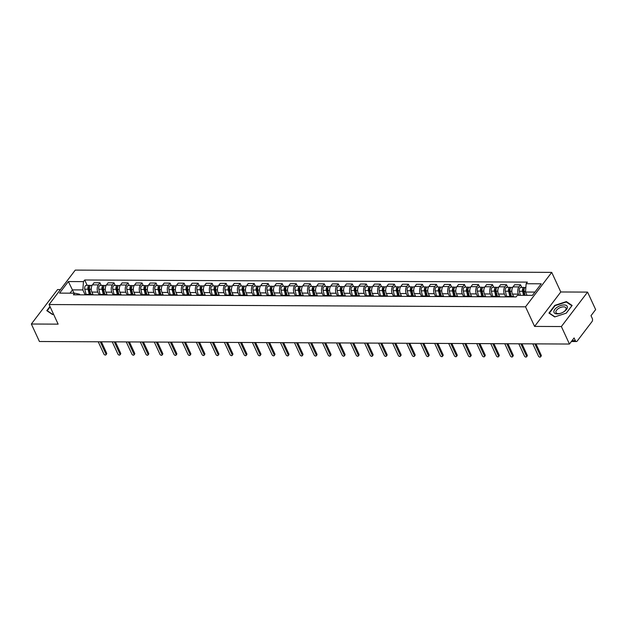 <?xml version="1.0" encoding="UTF-8"?>
<svg xmlns="http://www.w3.org/2000/svg" width="627" height="627" viewBox="0 0 627 627"><rect width="100%" height="100%" fill="white"/><g stroke="black" fill="none" stroke-linecap="round" stroke-linejoin="round"><path stroke-width="0.94" d="M60.443 289.588L57.551 289.58L31.35 324.018L39.43 341.503L569.449 344.035L561.369 326.542L587.57 292.104L560.789 291.978L551.729 272.377L75.271 270.104L49.071 304.542L525.536 306.815L534.588 326.416L561.369 326.542M587.57 292.104L595.65 309.597L591.01 315.695L592.272 318.422A2.234 1.325 90.3 0 1 592.037 321.557L577.208 341.049A2.234 1.325 90.3 0 1 576.385 341.519L571.385 341.496M31.35 324.018L58.131 324.143L49.071 304.542M572.028 340.649L575.351 340.665L574.089 337.937L569.449 344.035M575.351 340.665A2.234 1.325 90.3 0 0 576.385 341.519M518.952 295.309L518.404 294.11A5.134 3.049 -89.7 0 1 518.944 286.9L520.543 284.799L514.61 284.768L513.011 286.868A5.134 3.049 90.3 0 0 512.471 294.079L513.654 296.634M511.46 296.9A5.134 3.049 -89.7 0 1 512.768 296.414A5.134 3.049 -89.7 0 1 514.069 296.908M521.742 287.401L520.543 284.799M512.768 296.414L506.835 296.383A5.134 3.049 90.3 0 0 505.534 296.869M505.644 296.783L504.382 294.039A5.134 3.049 -89.7 0 1 504.923 286.829L506.522 284.729L500.589 284.705L498.99 286.805A5.134 3.049 90.3 0 0 498.449 294.016L499.633 296.571M497.446 296.83A5.134 3.049 -89.7 0 1 498.747 296.344A5.134 3.049 -89.7 0 1 500.048 296.845M507.729 287.338L506.522 284.729M498.747 296.344L492.814 296.312A5.134 3.049 90.3 0 0 491.513 296.798M491.631 296.712L490.361 293.977A5.134 3.049 -89.7 0 1 490.902 286.766L492.501 284.666L486.576 284.634L484.977 286.735A5.134 3.049 90.3 0 0 484.436 293.945L485.611 296.5M483.425 296.759A5.134 3.049 -89.7 0 1 484.726 296.281A5.134 3.049 -89.7 0 1 486.027 296.775M493.708 287.268L492.501 284.666M484.726 296.281L478.801 296.25A5.134 3.049 90.3 0 0 477.492 296.736M477.609 296.649L476.348 293.906A5.134 3.049 -89.7 0 1 476.888 286.696L478.487 284.595L472.554 284.572L470.955 286.672A5.134 3.049 90.3 0 0 470.415 293.883L471.598 296.438M469.404 296.696A5.134 3.049 -89.7 0 1 470.712 296.21A5.134 3.049 -89.7 0 1 472.013 296.712M479.686 287.205L478.487 284.595M470.712 296.21L464.779 296.179A5.134 3.049 90.3 0 0 463.478 296.665M463.588 296.579L462.326 293.844A5.134 3.049 -89.7 0 1 462.867 286.633L464.466 284.533L458.533 284.501L456.934 286.602A5.134 3.049 90.3 0 0 456.393 293.812L457.577 296.367M455.39 296.626A5.134 3.049 -89.7 0 1 456.691 296.14A5.134 3.049 -89.7 0 1 457.992 296.642M465.673 287.135L464.466 284.533M456.691 296.14L450.758 296.116A5.134 3.049 90.3 0 0 449.457 296.602M449.575 296.516L448.305 293.773A5.134 3.049 -89.7 0 1 448.846 286.563L450.445 284.462L444.519 284.431L442.921 286.531A5.134 3.049 90.3 0 0 442.372 293.75L443.555 296.305M441.369 296.563A5.134 3.049 -89.7 0 1 442.67 296.077A5.134 3.049 -89.7 0 1 443.971 296.571M451.652 287.072L450.445 284.462M442.67 296.077L436.745 296.046A5.134 3.049 90.3 0 0 435.436 296.532M435.553 296.446L434.292 293.71A5.134 3.049 -89.7 0 1 434.832 286.5L436.431 284.399L430.498 284.368L428.899 286.468A5.134 3.049 90.3 0 0 428.359 293.679L429.534 296.234M427.348 296.493A5.134 3.049 -89.7 0 1 428.656 296.007A5.134 3.049 -89.7 0 1 429.957 296.508M437.63 287.001L436.431 284.399M428.656 296.007L422.723 295.983A5.134 3.049 90.3 0 0 421.415 296.469M421.532 296.383L420.27 293.64A5.134 3.049 -89.7 0 1 420.811 286.429L422.41 284.329L416.477 284.297L414.878 286.398A5.134 3.049 90.3 0 0 414.337 293.616L415.521 296.171M413.334 296.43A5.134 3.049 -89.7 0 1 414.635 295.944A5.134 3.049 -89.7 0 1 415.936 296.438M423.617 286.939L422.41 284.329M414.635 295.944L408.702 295.913A5.134 3.049 90.3 0 0 407.401 296.399M407.519 296.312L406.249 293.577A5.134 3.049 -89.7 0 1 406.79 286.359L408.389 284.258L402.456 284.235L400.865 286.335A5.134 3.049 90.3 0 0 400.316 293.546L401.499 296.101M399.313 296.359A5.134 3.049 -89.7 0 1 400.614 295.873A5.134 3.049 -89.7 0 1 401.915 296.375M409.596 286.868L408.389 284.258M400.614 295.873L394.689 295.85A5.134 3.049 90.3 0 0 393.38 296.336M393.497 296.25L392.228 293.507A5.134 3.049 -89.7 0 1 392.776 286.296L394.375 284.196L388.442 284.164L386.843 286.265A5.134 3.049 90.3 0 0 386.303 293.475L387.478 296.038M385.291 296.297A5.134 3.049 -89.7 0 1 386.6 295.811A5.134 3.049 -89.7 0 1 387.894 296.305M395.574 286.805L394.375 284.196M386.6 295.811L380.667 295.779A5.134 3.049 90.3 0 0 379.359 296.265M379.476 296.179L378.214 293.444A5.134 3.049 -89.7 0 1 378.755 286.225L380.354 284.125L374.421 284.102L372.822 286.202A5.134 3.049 90.3 0 0 372.281 293.412L373.465 295.968M371.278 296.226A5.134 3.049 -89.7 0 1 372.579 295.74A5.134 3.049 -89.7 0 1 373.88 296.242M381.561 286.735L380.354 284.125M372.579 295.74L366.646 295.717A5.134 3.049 90.3 0 0 365.345 296.203M365.463 296.116L364.193 293.373A5.134 3.049 -89.7 0 1 364.734 286.163L366.333 284.062L360.4 284.031L358.809 286.131A5.134 3.049 90.3 0 0 358.26 293.342L359.443 295.897M357.257 296.163A5.134 3.049 -89.7 0 1 358.558 295.678A5.134 3.049 -89.7 0 1 359.859 296.171M367.54 286.664L366.333 284.062M358.558 295.678L352.625 295.646A5.134 3.049 90.3 0 0 351.324 296.132M351.441 296.046L350.172 293.303A5.134 3.049 -89.7 0 1 350.72 286.092L352.311 283.992L346.386 283.968L344.787 286.069A5.134 3.049 90.3 0 0 344.247 293.279L345.422 295.834M343.235 296.093A5.134 3.049 -89.7 0 1 344.544 295.607A5.134 3.049 -89.7 0 1 345.838 296.109M353.518 286.602L352.311 283.992M344.544 295.607L338.611 295.583A5.134 3.049 90.3 0 0 337.302 296.069M337.42 295.975L336.158 293.24A5.134 3.049 -89.7 0 1 336.699 286.03L338.298 283.929L332.365 283.898L330.766 285.998A5.134 3.049 90.3 0 0 330.225 293.209L331.409 295.764M329.214 296.03A5.134 3.049 -89.7 0 1 330.523 295.544A5.134 3.049 -89.7 0 1 331.824 296.038M339.497 286.531L338.298 283.929M330.523 295.544L324.59 295.513A5.134 3.049 90.3 0 0 323.289 295.999M323.407 295.913L322.137 293.17A5.134 3.049 -89.7 0 1 322.678 285.959L324.277 283.859L318.344 283.835L316.745 285.936A5.134 3.049 90.3 0 0 316.204 293.146L317.387 295.701M315.201 295.96A5.134 3.049 -89.7 0 1 316.502 295.474A5.134 3.049 -89.7 0 1 317.803 295.975M325.484 286.468L324.277 283.859M316.502 295.474L310.569 295.442A5.134 3.049 90.3 0 0 309.268 295.928M309.385 295.842L308.116 293.107A5.134 3.049 -89.7 0 1 308.664 285.896L310.255 283.796L304.33 283.765L302.731 285.865A5.134 3.049 90.3 0 0 302.19 293.075L303.366 295.63M301.179 295.889A5.134 3.049 -89.7 0 1 302.48 295.411A5.134 3.049 -89.7 0 1 303.781 295.905M311.462 286.398L310.255 283.796M302.48 295.411L296.555 295.38A5.134 3.049 90.3 0 0 295.246 295.866M295.364 295.779L294.102 293.036A5.134 3.049 -89.7 0 1 294.643 285.826L296.242 283.725L290.309 283.702L288.71 285.802A5.134 3.049 90.3 0 0 288.169 293.013L289.353 295.568M287.158 295.826A5.134 3.049 -89.7 0 1 288.467 295.341A5.134 3.049 -89.7 0 1 289.768 295.842M297.441 286.335L296.242 283.725M288.467 295.341L282.534 295.309A5.134 3.049 90.3 0 0 281.233 295.795M281.343 295.709L280.081 292.974A5.134 3.049 -89.7 0 1 280.622 285.763L282.221 283.663L276.288 283.631L274.689 285.732A5.134 3.049 90.3 0 0 274.148 292.942L275.331 295.497M273.145 295.756A5.134 3.049 -89.7 0 1 274.446 295.27A5.134 3.049 -89.7 0 1 275.747 295.772M283.428 286.265L282.221 283.663M274.446 295.27L268.513 295.246A5.134 3.049 90.3 0 0 267.212 295.732M267.329 295.646L266.06 292.903A5.134 3.049 -89.7 0 1 266.6 285.693L268.199 283.592L262.274 283.561L260.675 285.661A5.134 3.049 90.3 0 0 260.134 292.88L261.31 295.435M259.123 295.693A5.134 3.049 -89.7 0 1 260.424 295.207A5.134 3.049 -89.7 0 1 261.725 295.701M269.406 286.202L268.199 283.592M260.424 295.207L254.499 295.176A5.134 3.049 90.3 0 0 253.19 295.662M253.308 295.576L252.046 292.84A5.134 3.049 -89.7 0 1 252.587 285.63L254.186 283.529L248.253 283.498L246.654 285.598A5.134 3.049 90.3 0 0 246.113 292.809L247.297 295.364M245.102 295.623A5.134 3.049 -89.7 0 1 246.411 295.137A5.134 3.049 -89.7 0 1 247.712 295.638M255.385 286.131L254.186 283.529M246.411 295.137L240.478 295.113A5.134 3.049 90.3 0 0 239.177 295.599M239.287 295.513L238.025 292.77A5.134 3.049 -89.7 0 1 238.566 285.559L240.165 283.459L234.232 283.428L232.633 285.528A5.134 3.049 90.3 0 0 232.092 292.746L233.275 295.301M231.089 295.56A5.134 3.049 -89.7 0 1 232.39 295.074A5.134 3.049 -89.7 0 1 233.691 295.568M241.371 286.069L240.165 283.459M232.39 295.074L226.457 295.043A5.134 3.049 90.3 0 0 225.156 295.529M225.273 295.442L224.004 292.707A5.134 3.049 -89.7 0 1 224.544 285.489L226.143 283.388L220.218 283.365L218.619 285.465A5.134 3.049 90.3 0 0 218.071 292.676L219.254 295.231M217.067 295.489A5.134 3.049 -89.7 0 1 218.368 295.003A5.134 3.049 -89.7 0 1 219.669 295.505M227.35 285.998L226.143 283.388M218.368 295.003L212.443 294.98A5.134 3.049 90.3 0 0 211.134 295.466M211.252 295.38L209.99 292.637A5.134 3.049 -89.7 0 1 210.531 285.426L212.13 283.326L206.197 283.294L204.598 285.395A5.134 3.049 90.3 0 0 204.057 292.605L205.233 295.168M203.046 295.427A5.134 3.049 -89.7 0 1 204.355 294.941A5.134 3.049 -89.7 0 1 205.656 295.435M213.329 285.936L212.13 283.326M204.355 294.941L198.422 294.909A5.134 3.049 90.3 0 0 197.121 295.395M197.231 295.309L195.969 292.574A5.134 3.049 -89.7 0 1 196.51 285.356L198.108 283.255L192.175 283.232L190.577 285.332A5.134 3.049 90.3 0 0 190.036 292.543L191.219 295.098M189.033 295.356A5.134 3.049 -89.7 0 1 190.334 294.87A5.134 3.049 -89.7 0 1 191.635 295.372M199.315 285.865L198.108 283.255M190.334 294.87L184.401 294.847A5.134 3.049 90.3 0 0 183.1 295.333M183.217 295.246L181.948 292.503A5.134 3.049 -89.7 0 1 182.488 285.293L184.087 283.192L178.154 283.161L176.563 285.261A5.134 3.049 90.3 0 0 176.015 292.472L177.198 295.027M175.011 295.293A5.134 3.049 -89.7 0 1 176.312 294.808A5.134 3.049 -89.7 0 1 177.613 295.301M185.294 285.794L184.087 283.192M176.312 294.808L170.387 294.776A5.134 3.049 90.3 0 0 169.078 295.262M169.196 295.176L167.934 292.433A5.134 3.049 -89.7 0 1 168.475 285.222L170.074 283.122L164.141 283.098L162.542 285.199A5.134 3.049 90.3 0 0 162.001 292.409L163.177 294.964M160.99 295.223A5.134 3.049 -89.7 0 1 162.299 294.737A5.134 3.049 -89.7 0 1 163.592 295.239M171.273 285.732L170.074 283.122M162.299 294.737L156.366 294.714A5.134 3.049 90.3 0 0 155.057 295.199M155.175 295.105L153.913 292.37A5.134 3.049 -89.7 0 1 154.454 285.16L156.052 283.059L150.119 283.028L148.521 285.128A5.134 3.049 90.3 0 0 147.98 292.339L149.163 294.894M146.977 295.16A5.134 3.049 -89.7 0 1 148.278 294.674A5.134 3.049 -89.7 0 1 149.579 295.168M157.259 285.661L156.052 283.059M148.278 294.674L142.345 294.643A5.134 3.049 90.3 0 0 141.044 295.129M141.161 295.043L139.892 292.3A5.134 3.049 -89.7 0 1 140.432 285.089L142.031 282.989L136.098 282.965L134.507 285.066A5.134 3.049 90.3 0 0 133.959 292.276L135.142 294.831M132.955 295.09A5.134 3.049 -89.7 0 1 134.256 294.604A5.134 3.049 -89.7 0 1 135.557 295.105M143.238 285.598L142.031 282.989M134.256 294.604L128.331 294.572A5.134 3.049 90.3 0 0 127.022 295.058M127.14 294.972L125.87 292.237A5.134 3.049 -89.7 0 1 126.419 285.026L128.01 282.926L122.085 282.895L120.486 284.995A5.134 3.049 90.3 0 0 119.945 292.206L121.121 294.761M118.934 295.027A5.134 3.049 -89.7 0 1 120.243 294.541A5.134 3.049 -89.7 0 1 121.536 295.035M129.217 285.528L128.01 282.926M120.243 294.541L114.31 294.51A5.134 3.049 90.3 0 0 113.001 294.996M113.119 294.909L111.857 292.166A5.134 3.049 -89.7 0 1 112.398 284.956L113.996 282.855L108.063 282.832L106.465 284.932A5.134 3.049 90.3 0 0 105.924 292.143L107.107 294.698M104.913 294.956A5.134 3.049 -89.7 0 1 106.222 294.471A5.134 3.049 -89.7 0 1 107.523 294.972M115.196 285.465L113.996 282.855M106.222 294.471L100.289 294.439A5.134 3.049 90.3 0 0 98.988 294.925M99.105 294.839L97.836 292.104A5.134 3.049 -89.7 0 1 98.376 284.893L99.975 282.793L94.042 282.761L92.443 284.862A5.134 3.049 90.3 0 0 91.903 292.072L93.086 294.627M90.899 294.886A5.134 3.049 -89.7 0 1 92.2 294.4A5.134 3.049 -89.7 0 1 93.501 294.902M101.182 285.395L99.975 282.793M92.2 294.4L86.267 294.377A5.134 3.049 90.3 0 0 84.966 294.862M534.933 292.08L525.512 292.041L527.041 295.348M525.512 292.041L526.139 283.733L541.234 283.804L532.433 295.372L517.338 295.301L516.107 296.916L73.43 294.808L74.668 293.185L59.565 293.115L68.367 281.547L83.469 281.617L82.842 289.925L72.505 289.878L70.005 293.162M526.139 283.733L527.37 282.111L84.7 279.995L83.469 281.617M551.729 272.377L525.536 306.815M560.789 291.978L534.588 326.416M548.946 313.053L554.699 316.933L566.291 313.139L572.13 305.467L566.377 301.587L554.785 305.38L548.946 313.053M49.964 306.478L46.79 310.655L52.543 314.535L53.538 314.205M74.033 293.185L68.367 281.547M85.084 294.776L82.842 289.925M74.668 293.185L79.598 294.196L79.888 294.839M87.161 285.332L84.7 279.995M554.973 305.78L554.785 305.38M566.698 302.285L566.377 301.587M535.975 343.878L541.226 355.227A1.285 0.815 37.3 0 1 541.211 356.003L540.529 356.896A1.285 0.815 -142.7 0 0 540.545 356.128L534.878 343.87M532.817 343.862L538.475 356.112A1.285 0.815 -142.7 0 0 539.494 357.037A1.285 0.815 -142.7 0 0 540.529 356.896M525.12 295.341L524.117 291.296A2.79 1.654 -89.7 0 1 525.661 287.425L525.857 287.425M524.525 295.333L523.388 290.724A1.34 0.799 -89.7 0 1 524.133 288.867A1.34 0.799 -89.7 0 1 524.203 288.875M523.592 295.333L522.597 291.289A2.79 1.654 -89.7 0 1 524.141 287.417A2.79 1.654 -89.7 0 1 524.901 287.73M520.355 295.317L519.36 291.273A2.79 1.654 -89.7 0 1 520.904 287.401L524.141 287.417M521.962 343.808L527.205 355.164A1.285 0.815 37.3 0 1 527.189 355.932L526.515 356.834A1.285 0.815 -142.7 0 0 526.523 356.058L520.865 343.808M518.795 343.792L524.454 356.05A1.285 0.815 -142.7 0 0 525.473 356.967A1.285 0.815 -142.7 0 0 526.515 356.834M507.941 343.745L513.184 355.094A1.285 0.815 37.3 0 1 513.176 355.87L512.494 356.763A1.285 0.815 -142.7 0 0 512.502 355.995L506.843 343.737M504.774 343.729L510.441 355.979A1.285 0.815 -142.7 0 0 511.46 356.904A1.285 0.815 -142.7 0 0 512.494 356.763M567.38 307.222A7.258 3.613 -24.8 0 0 560.648 305.545A7.258 3.613 -24.8 0 0 553.86 311.65A7.258 3.613 -24.8 0 0 561.471 313.006A7.258 3.613 -24.8 0 0 562.787 312.395A7.258 3.613 -24.8 0 0 567.38 307.222M562.701 312.442A5.494 2.735 -24.8 0 0 566.11 308.562A5.494 2.735 -24.8 0 0 565.977 307.928A5.494 2.735 -24.8 0 0 560.42 307.504A5.494 2.735 -24.8 0 0 555.875 311.909A5.494 2.735 -24.8 0 0 556 312.544A5.494 2.735 -24.8 0 0 561.557 312.967M554.942 316.854L549.393 313.116L555.044 305.678L566.275 302.002L571.855 305.757L566.22 313.163M52.778 314.456L47.229 310.718L50.152 306.877M511.381 296.406L510.104 291.234A2.79 1.654 -89.7 0 1 511.648 287.354L512.69 287.362M510.786 296.399L509.367 290.662A1.34 0.799 -89.7 0 1 510.112 288.804A1.34 0.799 -89.7 0 1 510.182 288.804M509.853 296.399L508.575 291.226A2.79 1.654 -89.7 0 1 510.119 287.346A2.79 1.654 -89.7 0 1 510.88 287.668M506.616 296.399L505.338 291.21A2.79 1.654 -89.7 0 1 506.882 287.331L510.119 287.346M497.36 296.336L496.082 291.163A2.79 1.654 -89.7 0 1 497.626 287.291L498.669 287.291M496.764 296.336L495.354 290.591A1.34 0.799 -89.7 0 1 496.09 288.733A1.34 0.799 -89.7 0 1 496.169 288.741M495.832 296.328L494.554 291.155A2.79 1.654 -89.7 0 1 496.098 287.284A2.79 1.654 -89.7 0 1 496.858 287.597M492.603 296.328L491.317 291.14A2.79 1.654 -89.7 0 1 492.861 287.268L496.098 287.284M493.919 343.674L499.17 355.031A1.285 0.815 37.3 0 1 499.155 355.799L498.473 356.7A1.285 0.815 -142.7 0 0 498.489 355.924L492.822 343.674M490.753 343.659L496.419 355.917A1.285 0.815 -142.7 0 0 497.438 356.834A1.285 0.815 -142.7 0 0 498.473 356.7M479.906 343.612L485.149 354.96A1.285 0.815 37.3 0 1 485.133 355.736L484.452 356.63A1.285 0.815 -142.7 0 0 484.467 355.854L478.809 343.604M476.739 343.596L482.398 355.846A1.285 0.815 -142.7 0 0 483.417 356.763A1.285 0.815 -142.7 0 0 484.452 356.63M465.885 343.541L471.128 354.898A1.285 0.815 37.3 0 1 471.12 355.666L470.438 356.559A1.285 0.815 -142.7 0 0 470.446 355.791L464.787 343.533M462.718 343.525L468.385 355.783A1.285 0.815 -142.7 0 0 469.404 356.7A1.285 0.815 -142.7 0 0 470.438 356.559M483.339 296.273L482.061 291.1A2.79 1.654 -89.7 0 1 483.605 287.221L484.647 287.229M482.751 296.265L481.332 290.528A1.34 0.799 -89.7 0 1 482.077 288.663A1.34 0.799 -89.7 0 1 482.147 288.671M481.81 296.265L480.533 291.093A2.79 1.654 -89.7 0 1 482.085 287.213A2.79 1.654 -89.7 0 1 482.845 287.534M478.581 296.257L477.304 291.077A2.79 1.654 -89.7 0 1 478.848 287.197L482.085 287.213M469.325 296.203L468.048 291.03A2.79 1.654 -89.7 0 1 469.592 287.158L470.634 287.158M468.73 296.203L467.311 290.458A1.34 0.799 -89.7 0 1 468.055 288.6A1.34 0.799 -89.7 0 1 468.126 288.608M467.797 296.195L466.519 291.022A2.79 1.654 -89.7 0 1 468.063 287.15A2.79 1.654 -89.7 0 1 468.824 287.464M464.56 296.195L463.282 291.006A2.79 1.654 -89.7 0 1 464.826 287.135L468.063 287.15M455.304 296.14L454.026 290.959A2.79 1.654 -89.7 0 1 455.57 287.088L456.613 287.095M454.708 296.132L453.297 290.395A1.34 0.799 -89.7 0 1 454.034 288.53A1.34 0.799 -89.7 0 1 454.105 288.538M453.776 296.132L452.498 290.959A2.79 1.654 -89.7 0 1 454.042 287.08A2.79 1.654 -89.7 0 1 454.802 287.401M450.547 296.124L449.261 290.944A2.79 1.654 -89.7 0 1 450.805 287.064L454.042 287.08M451.863 343.478L457.107 354.827A1.285 0.815 37.3 0 1 457.099 355.603L456.417 356.497A1.285 0.815 -142.7 0 0 456.432 355.721L450.766 343.471M448.697 343.463L454.363 355.713A1.285 0.815 -142.7 0 0 455.382 356.63A1.285 0.815 -142.7 0 0 456.417 356.497M441.283 296.069L440.005 290.897A2.79 1.654 -89.7 0 1 441.549 287.025L442.591 287.025M440.695 296.069L439.276 290.325A1.34 0.799 -89.7 0 1 440.021 288.467A1.34 0.799 -89.7 0 1 440.091 288.475M439.754 296.062L438.477 290.889A2.79 1.654 -89.7 0 1 440.021 287.017A2.79 1.654 -89.7 0 1 440.789 287.331M436.525 296.062L435.248 290.873A2.79 1.654 -89.7 0 1 436.792 287.001L440.021 287.017M437.842 343.408L443.093 354.764A1.285 0.815 37.3 0 1 443.077 355.533L442.396 356.426A1.285 0.815 -142.7 0 0 442.411 355.658L436.745 343.4M434.683 343.392L440.342 355.65A1.285 0.815 -142.7 0 0 441.361 356.567A1.285 0.815 -142.7 0 0 442.396 356.426M427.269 296.007L425.992 290.826A2.79 1.654 -89.7 0 1 427.536 286.954L428.578 286.962M426.673 295.999L425.255 290.262A1.34 0.799 -89.7 0 1 425.999 288.396A1.34 0.799 -89.7 0 1 426.07 288.404M425.741 295.999L424.463 290.818A2.79 1.654 -89.7 0 1 426.007 286.947A2.79 1.654 -89.7 0 1 426.768 287.268M422.504 295.991L421.226 290.81A2.79 1.654 -89.7 0 1 422.77 286.931L426.007 286.947M423.828 343.337L429.072 354.694A1.285 0.815 37.3 0 1 429.064 355.47L428.382 356.363A1.285 0.815 -142.7 0 0 428.39 355.587L422.731 343.337M420.662 343.33L426.321 355.58A1.285 0.815 -142.7 0 0 427.348 356.497A1.285 0.815 -142.7 0 0 428.382 356.363M413.248 295.936L411.97 290.763A2.79 1.654 -89.7 0 1 413.514 286.884L414.557 286.892M412.652 295.936L411.241 290.191A1.34 0.799 -89.7 0 1 411.978 288.334A1.34 0.799 -89.7 0 1 412.049 288.342M411.72 295.928L410.442 290.756A2.79 1.654 -89.7 0 1 411.986 286.884A2.79 1.654 -89.7 0 1 412.746 287.197M408.49 295.928L407.205 290.74A2.79 1.654 -89.7 0 1 408.749 286.868L411.986 286.884M409.807 343.275L415.05 354.631A1.285 0.815 37.3 0 1 415.043 355.399L414.361 356.293A1.285 0.815 -142.7 0 0 414.376 355.525L408.71 343.267M406.641 343.259L412.307 355.509A1.285 0.815 -142.7 0 0 413.326 356.434A1.285 0.815 -142.7 0 0 414.361 356.293M399.227 295.866L397.949 290.693A2.79 1.654 -89.7 0 1 399.493 286.821L400.535 286.829M398.639 295.866L397.22 290.129A1.34 0.799 -89.7 0 1 397.965 288.263A1.34 0.799 -89.7 0 1 398.035 288.271M397.698 295.866L396.421 290.685A2.79 1.654 -89.7 0 1 397.965 286.813A2.79 1.654 -89.7 0 1 398.733 287.135M394.469 295.858L393.192 290.669A2.79 1.654 -89.7 0 1 394.736 286.798L397.965 286.813M395.786 343.204L401.037 354.561A1.285 0.815 37.3 0 1 401.021 355.337L400.339 356.23A1.285 0.815 -142.7 0 0 400.355 355.454L394.689 343.204M392.627 343.188L398.286 355.446A1.285 0.815 -142.7 0 0 399.305 356.363A1.285 0.815 -142.7 0 0 400.339 356.23M381.772 343.141L387.016 354.49A1.285 0.815 37.3 0 1 387.008 355.266L386.326 356.16A1.285 0.815 -142.7 0 0 386.334 355.391L380.675 343.134M378.606 343.126L384.265 355.376A1.285 0.815 -142.7 0 0 385.291 356.301A1.285 0.815 -142.7 0 0 386.326 356.16M367.751 343.071L372.994 354.427A1.285 0.815 37.3 0 1 372.987 355.195L372.305 356.097A1.285 0.815 -142.7 0 0 372.313 355.321L366.654 343.071M364.585 343.055L370.251 355.313A1.285 0.815 -142.7 0 0 371.27 356.23A1.285 0.815 -142.7 0 0 372.305 356.097M353.73 343.008L358.981 354.357A1.285 0.815 37.3 0 1 358.965 355.133L358.283 356.026A1.285 0.815 -142.7 0 0 358.299 355.258L352.633 343M350.571 342.993L356.23 355.243A1.285 0.815 -142.7 0 0 357.249 356.167A1.285 0.815 -142.7 0 0 358.283 356.026M339.716 342.938L344.96 354.294A1.285 0.815 37.3 0 1 344.952 355.062L344.27 355.964A1.285 0.815 -142.7 0 0 344.278 355.188L338.619 342.938M336.55 342.922L342.209 355.18A1.285 0.815 -142.7 0 0 343.228 356.097A1.285 0.815 -142.7 0 0 344.27 355.964M325.695 342.875L330.938 354.224A1.285 0.815 37.3 0 1 330.931 355L330.249 355.893A1.285 0.815 -142.7 0 0 330.257 355.125L324.598 342.867M322.529 342.859L328.195 355.109A1.285 0.815 -142.7 0 0 329.214 356.034A1.285 0.815 -142.7 0 0 330.249 355.893M385.205 295.803L383.936 290.63A2.79 1.654 -89.7 0 1 385.48 286.751L386.522 286.758M384.617 295.803L383.199 290.058A1.34 0.799 -89.7 0 1 383.943 288.201A1.34 0.799 -89.7 0 1 384.014 288.201M383.685 295.795L382.407 290.622A2.79 1.654 -89.7 0 1 383.951 286.743A2.79 1.654 -89.7 0 1 384.712 287.064M380.448 295.795L379.17 290.607A2.79 1.654 -89.7 0 1 380.714 286.735L383.951 286.743M371.192 295.732L369.914 290.56A2.79 1.654 -89.7 0 1 371.458 286.688L372.501 286.696M370.596 295.732L369.185 289.987A1.34 0.799 -89.7 0 1 369.922 288.13A1.34 0.799 -89.7 0 1 369.993 288.138M369.664 295.725L368.386 290.552A2.79 1.654 -89.7 0 1 369.93 286.68A2.79 1.654 -89.7 0 1 370.69 287.001M366.434 295.725L365.149 290.536A2.79 1.654 -89.7 0 1 366.693 286.664L369.93 286.68M357.171 295.67L355.893 290.497A2.79 1.654 -89.7 0 1 357.437 286.617L358.479 286.625M356.583 295.662L355.164 289.925A1.34 0.799 -89.7 0 1 355.901 288.067A1.34 0.799 -89.7 0 1 355.979 288.067M355.642 295.662L354.365 290.489A2.79 1.654 -89.7 0 1 355.909 286.61A2.79 1.654 -89.7 0 1 356.677 286.931M352.413 295.662L351.136 290.473A2.79 1.654 -89.7 0 1 352.68 286.594L355.909 286.61M343.149 295.599L341.88 290.426A2.79 1.654 -89.7 0 1 343.424 286.555L344.466 286.555M342.561 295.599L341.143 289.854A1.34 0.799 -89.7 0 1 341.887 287.997A1.34 0.799 -89.7 0 1 341.958 288.005M341.621 295.591L340.351 290.419A2.79 1.654 -89.7 0 1 341.895 286.547A2.79 1.654 -89.7 0 1 342.655 286.86M338.392 295.591L337.114 290.403A2.79 1.654 -89.7 0 1 338.658 286.531L341.895 286.547M329.136 295.536L327.858 290.364A2.79 1.654 -89.7 0 1 329.402 286.484L330.445 286.492M328.54 295.529L327.122 289.792A1.34 0.799 -89.7 0 1 327.866 287.934A1.34 0.799 -89.7 0 1 327.937 287.934M327.607 295.529L326.33 290.356A2.79 1.654 -89.7 0 1 327.874 286.476A2.79 1.654 -89.7 0 1 328.634 286.798M324.371 295.529L323.093 290.34A2.79 1.654 -89.7 0 1 324.637 286.461L327.874 286.476M315.115 295.466L313.837 290.293A2.79 1.654 -89.7 0 1 315.381 286.421L316.423 286.421M314.527 295.466L313.108 289.721A1.34 0.799 -89.7 0 1 313.845 287.864A1.34 0.799 -89.7 0 1 313.923 287.871M313.586 295.458L312.309 290.285A2.79 1.654 -89.7 0 1 313.853 286.414A2.79 1.654 -89.7 0 1 314.621 286.727M310.357 295.458L309.072 290.27A2.79 1.654 -89.7 0 1 310.616 286.398L313.853 286.414M311.674 342.804L316.925 354.161A1.285 0.815 37.3 0 1 316.909 354.929L316.227 355.83A1.285 0.815 -142.7 0 0 316.243 355.054L310.577 342.804M308.515 342.789L314.174 355.047A1.285 0.815 -142.7 0 0 315.193 355.964A1.285 0.815 -142.7 0 0 316.227 355.83M301.093 295.403L299.816 290.23A2.79 1.654 -89.7 0 1 301.368 286.351L302.402 286.359M300.505 295.395L299.087 289.658A1.34 0.799 -89.7 0 1 299.831 287.793A1.34 0.799 -89.7 0 1 299.902 287.801M299.565 295.395L298.295 290.223A2.79 1.654 -89.7 0 1 299.839 286.343A2.79 1.654 -89.7 0 1 300.599 286.664M296.336 295.388L295.058 290.207A2.79 1.654 -89.7 0 1 296.602 286.327L299.839 286.343M297.66 342.742L302.904 354.09A1.285 0.815 37.3 0 1 302.888 354.866L302.214 355.76A1.285 0.815 -142.7 0 0 302.222 354.984L296.563 342.734M294.494 342.726L300.153 354.976A1.285 0.815 -142.7 0 0 301.172 355.893A1.285 0.815 -142.7 0 0 302.214 355.76M287.08 295.333L285.802 290.16A2.79 1.654 -89.7 0 1 287.346 286.288L288.389 286.288M286.484 295.333L285.066 289.588A1.34 0.799 -89.7 0 1 285.81 287.73A1.34 0.799 -89.7 0 1 285.881 287.738M285.551 295.325L284.274 290.152A2.79 1.654 -89.7 0 1 285.818 286.28A2.79 1.654 -89.7 0 1 286.578 286.594M282.315 295.325L281.037 290.136A2.79 1.654 -89.7 0 1 282.581 286.265L285.818 286.28M283.639 342.671L288.882 354.028A1.285 0.815 37.3 0 1 288.875 354.796L288.193 355.689A1.285 0.815 -142.7 0 0 288.201 354.921L282.542 342.663M280.473 342.655L286.139 354.913A1.285 0.815 -142.7 0 0 287.158 355.83A1.285 0.815 -142.7 0 0 288.193 355.689M273.058 295.27L271.781 290.089A2.79 1.654 -89.7 0 1 273.325 286.218L274.367 286.225M272.463 295.262L271.052 289.525A1.34 0.799 -89.7 0 1 271.789 287.66A1.34 0.799 -89.7 0 1 271.867 287.668M271.53 295.262L270.253 290.089A2.79 1.654 -89.7 0 1 271.797 286.21A2.79 1.654 -89.7 0 1 272.557 286.531M268.301 295.254L267.016 290.074A2.79 1.654 -89.7 0 1 268.56 286.194L271.797 286.21M269.618 342.608L274.869 353.957A1.285 0.815 37.3 0 1 274.853 354.733L274.171 355.627A1.285 0.815 -142.7 0 0 274.187 354.851L268.521 342.601M266.451 342.593L272.118 354.843A1.285 0.815 -142.7 0 0 273.137 355.76A1.285 0.815 -142.7 0 0 274.171 355.627M259.037 295.199L257.76 290.027A2.79 1.654 -89.7 0 1 259.304 286.155L260.346 286.155M258.449 295.199L257.031 289.455A1.34 0.799 -89.7 0 1 257.775 287.597A1.34 0.799 -89.7 0 1 257.846 287.605M257.509 295.192L256.231 290.019A2.79 1.654 -89.7 0 1 257.783 286.147A2.79 1.654 -89.7 0 1 258.543 286.461M254.28 295.192L253.002 290.003A2.79 1.654 -89.7 0 1 254.546 286.131L257.783 286.147M255.604 342.538L260.848 353.894A1.285 0.815 37.3 0 1 260.832 354.663L260.15 355.556A1.285 0.815 -142.7 0 0 260.166 354.788L254.507 342.53M252.438 342.522L258.097 354.78A1.285 0.815 -142.7 0 0 259.116 355.697A1.285 0.815 -142.7 0 0 260.15 355.556M245.024 295.137L243.746 289.956A2.79 1.654 -89.7 0 1 245.29 286.084L246.333 286.092M244.428 295.129L243.01 289.392A1.34 0.799 -89.7 0 1 243.754 287.527A1.34 0.799 -89.7 0 1 243.825 287.534M243.495 295.129L242.218 289.948A2.79 1.654 -89.7 0 1 243.762 286.077A2.79 1.654 -89.7 0 1 244.522 286.398M240.259 295.121L238.981 289.94A2.79 1.654 -89.7 0 1 240.525 286.061L243.762 286.077M241.583 342.467L246.826 353.824A1.285 0.815 37.3 0 1 246.819 354.6L246.137 355.493A1.285 0.815 -142.7 0 0 246.145 354.717L240.486 342.467M238.417 342.46L244.083 354.71A1.285 0.815 -142.7 0 0 245.102 355.627A1.285 0.815 -142.7 0 0 246.137 355.493M231.002 295.066L229.725 289.893A2.79 1.654 -89.7 0 1 231.269 286.014L232.311 286.022M230.407 295.066L228.996 289.321A1.34 0.799 -89.7 0 1 229.733 287.464A1.34 0.799 -89.7 0 1 229.803 287.472M229.474 295.058L228.197 289.886A2.79 1.654 -89.7 0 1 229.741 286.014A2.79 1.654 -89.7 0 1 230.501 286.327M226.245 295.058L224.96 289.87A2.79 1.654 -89.7 0 1 226.504 285.998L229.741 286.014M227.562 342.405L232.805 353.761A1.285 0.815 37.3 0 1 232.797 354.529L232.115 355.423A1.285 0.815 -142.7 0 0 232.131 354.655L226.465 342.397M224.395 342.389L230.062 354.639A1.285 0.815 -142.7 0 0 231.081 355.564A1.285 0.815 -142.7 0 0 232.115 355.423M216.981 294.996L215.704 289.823A2.79 1.654 -89.7 0 1 217.248 285.951L218.29 285.959M216.393 294.996L214.975 289.259A1.34 0.799 -89.7 0 1 215.719 287.393A1.34 0.799 -89.7 0 1 215.79 287.401M215.453 294.996L214.175 289.815A2.79 1.654 -89.7 0 1 215.719 285.943A2.79 1.654 -89.7 0 1 216.487 286.265M212.224 294.988L210.946 289.799A2.79 1.654 -89.7 0 1 212.49 285.928L215.719 285.943M213.541 342.334L218.792 353.691A1.285 0.815 37.3 0 1 218.776 354.467L218.094 355.36A1.285 0.815 -142.7 0 0 218.11 354.584L212.443 342.334M210.382 342.318L216.041 354.576A1.285 0.815 -142.7 0 0 217.06 355.493A1.285 0.815 -142.7 0 0 218.094 355.36M202.968 294.933L201.69 289.76A2.79 1.654 -89.7 0 1 203.234 285.881L204.277 285.888M202.372 294.933L200.953 289.188A1.34 0.799 -89.7 0 1 201.698 287.331A1.34 0.799 -89.7 0 1 201.769 287.331M201.439 294.925L200.162 289.752A2.79 1.654 -89.7 0 1 201.706 285.873A2.79 1.654 -89.7 0 1 202.466 286.194M198.203 294.925L196.925 289.737A2.79 1.654 -89.7 0 1 198.469 285.865L201.706 285.873M199.527 342.271L204.77 353.62A1.285 0.815 37.3 0 1 204.763 354.396L204.081 355.29A1.285 0.815 -142.7 0 0 204.088 354.521L198.43 342.264M196.361 342.256L202.019 354.506A1.285 0.815 -142.7 0 0 203.046 355.431A1.285 0.815 -142.7 0 0 204.081 355.29M188.946 294.862L187.669 289.69A2.79 1.654 -89.7 0 1 189.213 285.818L190.255 285.826M188.351 294.862L186.94 289.118A1.34 0.799 -89.7 0 1 187.677 287.26A1.34 0.799 -89.7 0 1 187.747 287.268M187.418 294.855L186.141 289.682A2.79 1.654 -89.7 0 1 187.685 285.81A2.79 1.654 -89.7 0 1 188.445 286.131M184.189 294.855L182.904 289.666A2.79 1.654 -89.7 0 1 184.448 285.794L187.685 285.81M185.506 342.201L190.749 353.557A1.285 0.815 37.3 0 1 190.741 354.326L190.059 355.227A1.285 0.815 -142.7 0 0 190.075 354.451L184.409 342.201M182.339 342.185L188.006 354.443A1.285 0.815 -142.7 0 0 189.025 355.36A1.285 0.815 -142.7 0 0 190.059 355.227M174.925 294.8L173.648 289.627A2.79 1.654 -89.7 0 1 175.192 285.747L176.234 285.755M174.337 294.792L172.919 289.055A1.34 0.799 -89.7 0 1 173.663 287.197A1.34 0.799 -89.7 0 1 173.734 287.197M173.397 294.792L172.119 289.619A2.79 1.654 -89.7 0 1 173.663 285.74A2.79 1.654 -89.7 0 1 174.431 286.061M170.168 294.792L168.89 289.603A2.79 1.654 -89.7 0 1 170.434 285.724L173.663 285.74M171.484 342.138L176.736 353.487A1.285 0.815 37.3 0 1 176.72 354.263L176.038 355.156A1.285 0.815 -142.7 0 0 176.054 354.388L170.387 342.13M168.326 342.123L173.985 354.373A1.285 0.815 -142.7 0 0 175.004 355.297A1.285 0.815 -142.7 0 0 176.038 355.156M160.904 294.729L159.634 289.556A2.79 1.654 -89.7 0 1 161.178 285.685L162.221 285.685M160.316 294.729L158.897 288.984A1.34 0.799 -89.7 0 1 159.642 287.127A1.34 0.799 -89.7 0 1 159.713 287.135M159.383 294.721L158.106 289.549A2.79 1.654 -89.7 0 1 159.65 285.677A2.79 1.654 -89.7 0 1 160.41 285.99M156.147 294.721L154.869 289.533A2.79 1.654 -89.7 0 1 156.413 285.661L159.65 285.677M157.471 342.068L162.714 353.424A1.285 0.815 37.3 0 1 162.706 354.192L162.025 355.094A1.285 0.815 -142.7 0 0 162.032 354.318L156.374 342.068M154.305 342.052L159.963 354.31A1.285 0.815 -142.7 0 0 160.99 355.227A1.285 0.815 -142.7 0 0 162.025 355.094M146.89 294.666L145.613 289.494A2.79 1.654 -89.7 0 1 147.157 285.614L148.199 285.622M146.295 294.659L144.884 288.922A1.34 0.799 -89.7 0 1 145.621 287.064A1.34 0.799 -89.7 0 1 145.691 287.064M145.362 294.659L144.085 289.486A2.79 1.654 -89.7 0 1 145.629 285.606A2.79 1.654 -89.7 0 1 146.389 285.928M142.133 294.659L140.848 289.47A2.79 1.654 -89.7 0 1 142.392 285.591L145.629 285.606M143.45 342.005L148.693 353.354A1.285 0.815 37.3 0 1 148.685 354.13L148.003 355.023A1.285 0.815 -142.7 0 0 148.011 354.255L142.353 341.997M140.283 341.989L145.95 354.239A1.285 0.815 -142.7 0 0 146.969 355.164A1.285 0.815 -142.7 0 0 148.003 355.023M132.869 294.596L131.592 289.423A2.79 1.654 -89.7 0 1 133.136 285.551L134.178 285.551M132.281 294.596L130.863 288.851A1.34 0.799 -89.7 0 1 131.599 286.994A1.34 0.799 -89.7 0 1 131.678 287.001M131.341 294.588L130.063 289.415A2.79 1.654 -89.7 0 1 131.607 285.544A2.79 1.654 -89.7 0 1 132.375 285.857M128.112 294.588L126.834 289.4A2.79 1.654 -89.7 0 1 128.378 285.528L131.607 285.544M129.428 341.934L134.68 353.291A1.285 0.815 37.3 0 1 134.664 354.059L133.982 354.96A1.285 0.815 -142.7 0 0 133.998 354.184L128.331 341.934M126.27 341.919L131.929 354.177A1.285 0.815 -142.7 0 0 132.948 355.094A1.285 0.815 -142.7 0 0 133.982 354.96M118.848 294.533L117.578 289.36A2.79 1.654 -89.7 0 1 119.122 285.481L120.165 285.489M118.26 294.525L116.841 288.788A1.34 0.799 -89.7 0 1 117.586 286.923A1.34 0.799 -89.7 0 1 117.657 286.931M117.327 294.525L116.05 289.353A2.79 1.654 -89.7 0 1 117.594 285.473A2.79 1.654 -89.7 0 1 118.354 285.794M114.09 294.518L112.813 289.337A2.79 1.654 -89.7 0 1 114.357 285.457L117.594 285.473M115.415 341.872L120.658 353.22A1.285 0.815 37.3 0 1 120.65 353.996L119.969 354.89A1.285 0.815 -142.7 0 0 119.976 354.114L114.318 341.864M112.249 341.856L117.907 354.106A1.285 0.815 -142.7 0 0 118.934 355.023A1.285 0.815 -142.7 0 0 119.969 354.89M104.834 294.463L103.557 289.29A2.79 1.654 -89.7 0 1 105.101 285.418L106.143 285.418M104.239 294.463L102.828 288.718A1.34 0.799 -89.7 0 1 103.565 286.86A1.34 0.799 -89.7 0 1 103.635 286.868M103.306 294.455L102.029 289.282A2.79 1.654 -89.7 0 1 103.573 285.41A2.79 1.654 -89.7 0 1 104.333 285.724M100.069 294.455L98.792 289.266A2.79 1.654 -89.7 0 1 100.336 285.395L103.573 285.41M101.394 341.801L106.637 353.158A1.285 0.815 37.3 0 1 106.629 353.926L105.947 354.819A1.285 0.815 -142.7 0 0 105.955 354.051L100.296 341.793M98.227 341.786L103.894 354.043A1.285 0.815 -142.7 0 0 104.913 354.96A1.285 0.815 -142.7 0 0 105.947 354.819M90.813 294.4L89.536 289.219A2.79 1.654 -89.7 0 1 91.08 285.348L92.122 285.356M90.225 294.392L88.807 288.655A1.34 0.799 -89.7 0 1 89.543 286.79A1.34 0.799 -89.7 0 1 89.622 286.798M89.285 294.392L88.007 289.219A2.79 1.654 -89.7 0 1 89.551 285.34A2.79 1.654 -89.7 0 1 90.319 285.661M86.056 294.384L84.77 289.204A2.79 1.654 -89.7 0 1 86.322 285.324L89.551 285.34M91.903 292.072L97.836 292.104M105.924 292.143L111.857 292.166M119.945 292.206L125.87 292.237M133.959 292.276L139.892 292.3M147.98 292.339L153.913 292.37M162.001 292.409L167.934 292.433M176.015 292.472L181.948 292.503M190.036 292.543L195.969 292.574M204.057 292.605L209.99 292.637M218.071 292.676L224.004 292.707M232.092 292.746L238.025 292.77M246.113 292.809L252.046 292.84M260.134 292.88L266.06 292.903M274.148 292.942L280.081 292.974M288.169 293.013L294.102 293.036M302.19 293.075L308.116 293.107M316.204 293.146L322.137 293.17M330.225 293.209L336.158 293.24M344.247 293.279L350.172 293.303M358.26 293.342L364.193 293.373M372.281 293.412L378.214 293.444M386.303 293.475L392.228 293.507M400.316 293.546L406.249 293.577M414.337 293.616L420.27 293.64M428.359 293.679L434.292 293.71M442.372 293.75L448.305 293.773M456.393 293.812L462.326 293.844M470.415 293.883L476.348 293.906M484.436 293.945L490.361 293.977M498.449 294.016L504.382 294.039M512.471 294.079L518.404 294.11M106.465 284.932L112.398 284.956M120.486 284.995L126.419 285.026M134.507 285.066L140.432 285.089M148.521 285.128L154.454 285.16M162.542 285.199L168.475 285.222M176.563 285.261L182.488 285.293M190.577 285.332L196.51 285.356M204.598 285.395L210.531 285.426M218.619 285.465L224.544 285.489M232.633 285.528L238.566 285.559M246.654 285.598L252.587 285.63M260.675 285.661L266.6 285.693M274.689 285.732L280.622 285.763M288.71 285.802L294.643 285.826M302.731 285.865L308.664 285.896M316.745 285.936L322.678 285.959M330.766 285.998L336.699 286.03M344.787 286.069L350.72 286.092M358.809 286.131L364.734 286.163M372.822 286.202L378.755 286.225M386.843 286.265L392.776 286.296M400.865 286.335L406.79 286.359M414.878 286.398L420.811 286.429M428.899 286.468L434.832 286.5M442.921 286.531L448.846 286.563M456.934 286.602L462.867 286.633M470.955 286.672L476.888 286.696M484.977 286.735L490.902 286.766M498.99 286.805L504.923 286.829M513.011 286.868L518.944 286.9M92.443 284.862L98.376 284.893M540.545 356.128L541.226 355.227M524.117 291.296L525.567 291.304M523.506 289.376L524.07 289.376M519.36 291.273L522.597 291.289M526.523 356.058L527.205 355.164M512.502 355.995L513.184 355.094M510.104 291.234L511.836 291.241M509.485 289.306L510.057 289.313M505.338 291.21L508.575 291.226M496.082 291.163L497.814 291.171M495.463 289.243L496.035 289.243M491.317 291.14L494.554 291.155M498.489 355.924L499.17 355.031M484.467 355.854L485.149 354.96M470.446 355.791L471.128 354.898M482.061 291.1L483.801 291.108M481.45 289.172L482.014 289.18M477.304 291.077L480.533 291.093M468.048 291.03L469.78 291.038M467.428 289.11L468.001 289.11M463.282 291.006L466.519 291.022M454.026 290.959L455.758 290.975M453.407 289.039L453.979 289.047M449.261 290.944L452.498 290.959M456.432 355.721L457.107 354.827M440.005 290.897L441.745 290.904M439.394 288.976L439.958 288.976M435.248 290.873L438.477 290.889M442.411 355.658L443.093 354.764M425.992 290.826L427.724 290.834M425.372 288.906L425.945 288.906M421.226 290.81L424.463 290.818M428.39 355.587L429.072 354.694M411.97 290.763L413.702 290.771M411.351 288.843L411.923 288.843M407.205 290.74L410.442 290.756M414.376 355.525L415.05 354.631M397.949 290.693L399.689 290.701M397.33 288.773L397.902 288.773M393.192 290.669L396.421 290.685M400.355 355.454L401.037 354.561M386.334 355.391L387.016 354.49M372.313 355.321L372.994 354.427M358.299 355.258L358.981 354.357M344.278 355.188L344.96 354.294M330.257 355.125L330.938 354.224M383.936 290.63L385.668 290.638M383.316 288.702L383.889 288.71M379.17 290.607L382.407 290.622M369.914 290.56L371.646 290.567M369.295 288.639L369.867 288.639M365.149 290.536L368.386 290.552M355.893 290.497L357.625 290.505M355.274 288.569L355.846 288.577M351.136 290.473L354.365 290.489M341.88 290.426L343.612 290.434M341.26 288.506L341.825 288.506M337.114 290.403L340.351 290.419M327.858 290.364L329.59 290.372M327.239 288.436L327.811 288.444M323.093 290.34L326.33 290.356M313.837 290.293L315.569 290.301M313.218 288.373L313.79 288.373M309.072 290.27L312.309 290.285M316.243 355.054L316.925 354.161M299.816 290.23L301.556 290.238M299.204 288.302L299.769 288.31M295.058 290.207L298.295 290.223M302.222 354.984L302.904 354.09M285.802 290.16L287.534 290.168M285.183 288.24L285.755 288.24M281.037 290.136L284.274 290.152M288.201 354.921L288.882 354.028M271.781 290.089L273.513 290.105M271.162 288.169L271.734 288.177M267.016 290.074L270.253 290.089M274.187 354.851L274.869 353.957M257.76 290.027L259.5 290.035M257.148 288.106L257.713 288.106M253.002 290.003L256.231 290.019M260.166 354.788L260.848 353.894M243.746 289.956L245.478 289.964M243.127 288.036L243.699 288.036M238.981 289.94L242.218 289.948M246.145 354.717L246.826 353.824M229.725 289.893L231.457 289.901M229.106 287.973L229.678 287.973M224.96 289.87L228.197 289.886M232.131 354.655L232.805 353.761M215.704 289.823L217.444 289.831M215.092 287.903L215.657 287.903M210.946 289.799L214.175 289.815M218.11 354.584L218.792 353.691M201.69 289.76L203.422 289.768M201.071 287.832L201.643 287.84M196.925 289.737L200.162 289.752M204.088 354.521L204.77 353.62M187.669 289.69L189.401 289.698M187.05 287.769L187.622 287.769M182.904 289.666L186.141 289.682M190.075 354.451L190.749 353.557M173.648 289.627L175.388 289.635M173.028 287.699L173.601 287.707M168.89 289.603L172.119 289.619M176.054 354.388L176.736 353.487M159.634 289.556L161.366 289.564M159.015 287.636L159.587 287.636M154.869 289.533L158.106 289.549M162.032 354.318L162.714 353.424M145.613 289.494L147.345 289.502M144.994 287.566L145.566 287.574M140.848 289.47L144.085 289.486M148.011 354.255L148.693 353.354M131.592 289.423L133.324 289.431M130.972 287.503L131.545 287.503M126.834 289.4L130.063 289.415M133.998 354.184L134.68 353.291M117.578 289.36L119.31 289.368M116.959 287.432L117.523 287.44M112.813 289.337L116.05 289.353M119.976 354.114L120.658 353.22M103.557 289.29L105.289 289.298M102.938 287.37L103.51 287.37M98.792 289.266L102.029 289.282M105.955 354.051L106.637 353.158M89.536 289.219L91.268 289.235M88.916 287.299L89.489 287.307M84.77 289.204L88.007 289.219"/></g></svg>
